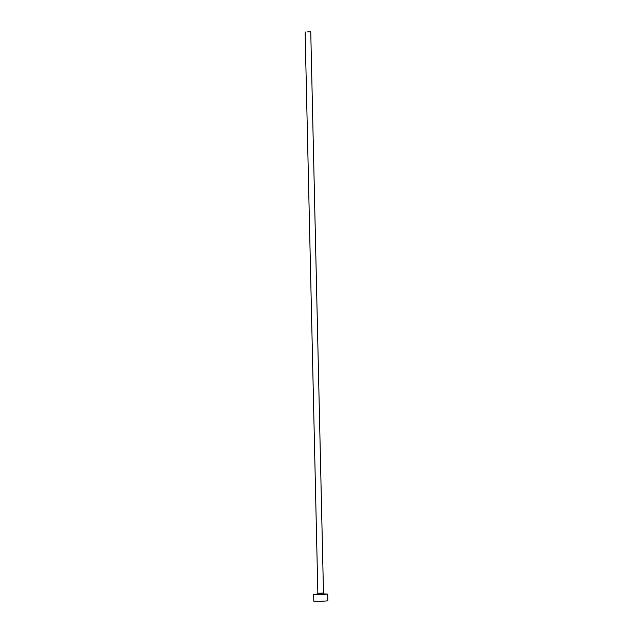 <?xml version="1.0" encoding="UTF-8"?>
<svg xmlns="http://www.w3.org/2000/svg" width="633" height="633" viewBox="0 0 633 633"><rect width="100%" height="100%" fill="white"/><g stroke="black" fill="none" stroke-linecap="round" stroke-linejoin="round"><path stroke-width="0.95" d="M307.567 31.911L310.748 31.713L307.567 31.911M317.481 594.078L313.659 594.434L319.792 594.601L327.736 594.118L323.898 593.928M313.659 594.434L313.81 601.184L319.95 601.35L327.886 600.867L327.736 594.118M324.262 594.118L317.125 594.284M320.282 594.118L317.062 594.3L317.853 593.216L323.487 593.089L324.325 594.134L321.192 594.094M310.748 31.713L323.487 593.089M305.114 31.848L317.853 593.216"/></g></svg>
